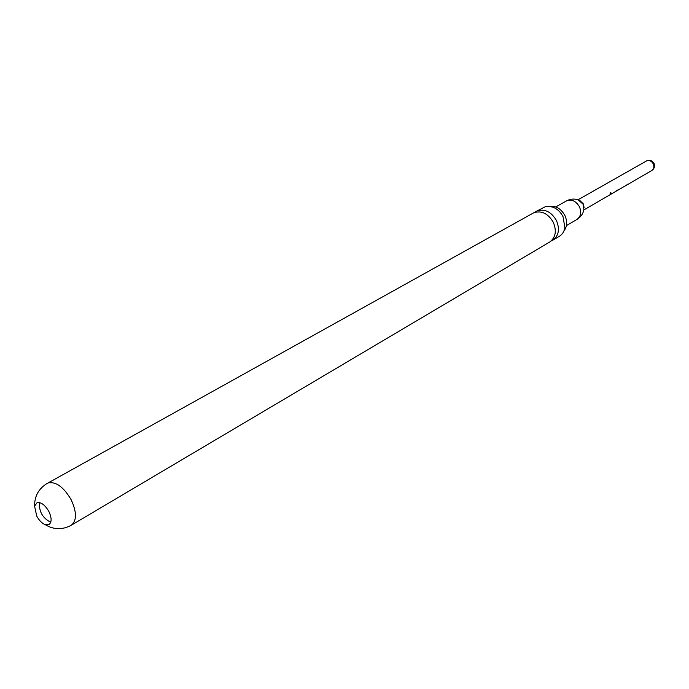 <?xml version="1.0" encoding="UTF-8"?>
<svg xmlns="http://www.w3.org/2000/svg" width="689" height="689" viewBox="0 0 689 689"><rect width="100%" height="100%" fill="white"/><g stroke="black" fill="none" stroke-linecap="round" stroke-linejoin="round"><path stroke-width="1.03" d="M610.79 192.446L610.066 193.953L610.79 192.446M610.867 192.412L610.049 193.824M583.85 209.956L624.225 186.495M624.604 186.297L627.171 184.798L625.267 185.642M618.472 189.863L617.861 190.138M613.813 192.558L610.29 194.582M610.678 194.384L613.305 192.851L611.332 193.721M580.06 200.706L583.437 203.987L584.091 207.733M563.946 230.927C567.219 226.638 567.529 221.488 564.885 215.468C561.122 208.801 556.109 205.778 549.865 206.399M536.231 211.359L545.516 206.622L548.9 206.312L553.138 207.243C557.41 209 560.708 212.152 563.042 216.699L564.868 227.68C564.17 231.599 562.336 234.475 559.356 236.31L552.785 240.203C558.762 235.75 559.985 229.187 556.445 220.497C551.209 211.721 544.715 208.552 536.964 210.989L534.724 212.384M551.14 240.986L552.785 240.203M533.794 212.755C541.545 210.317 548.056 213.495 553.301 222.297C556.858 231.013 555.644 237.602 549.658 242.046L71.32 525.216C76.892 520.6 76.841 512.116 71.156 499.749C63.586 486.916 55.869 481.327 47.997 482.998L533.794 212.755M48.85 511.445C44.974 504.856 41.03 501.954 37.017 502.737L34.588 506.217L36.732 516.078C39.118 520.436 41.926 523.295 45.164 524.639L49.014 524.553C51.856 522.202 51.804 517.835 48.85 511.445M50.745 522.262C42.675 518.18 38.92 511.617 39.462 502.591M614.028 192.153L613.193 192.662M618.688 189.449L617.895 190.19M617.775 189.992L616.018 191.008M627.868 184.118L627.05 184.618M578.011 199.793L646.626 160.873C649.339 159.994 651.561 160.993 653.275 163.861C654.421 166.755 653.921 168.977 651.768 170.528C654.369 168.702 655.118 166.316 654.016 163.379M583.204 204.271L583.884 209.766C583.006 213.934 580.681 217.164 576.917 219.455C580.844 216.561 581.68 212.324 579.423 206.743C575.849 200.869 571.482 198.949 566.324 200.99C570.199 198.897 574.152 198.518 578.2 199.862L583.204 204.271M627.653 184.531L651.768 170.528M566.436 225.587L576.917 219.455M47.283 483.334C38.679 488.587 34.441 496.218 34.588 506.217M45.164 524.639C53.725 529.807 62.449 529.996 71.32 525.216M555.73 206.941L566.324 200.99M653.999 163.345C652.121 160.399 649.563 159.624 646.316 161.028"/></g></svg>
